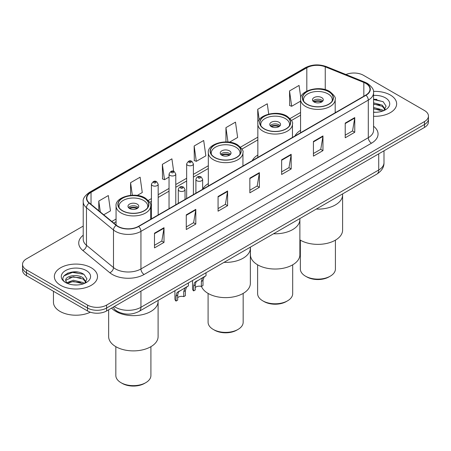 <?xml version="1.0" encoding="UTF-8"?>
<svg xmlns="http://www.w3.org/2000/svg" width="451" height="451" viewBox="0 0 451 451"><rect width="100%" height="100%" fill="white"/><g stroke="black" fill="none" stroke-linecap="round" stroke-linejoin="round"><path stroke-width="0.68" d="M208.317 183.596A23.83 13.755 0 0 0 202.646 189.234M257.848 155.003A23.83 13.755 0 0 0 252.261 160.641M300.569 130.339A23.83 13.755 0 0 0 294.988 135.976M119.554 312.47A13.485 7.785 180 0 1 115.755 310.373L115.14 309.86A8.992 6.015 129.5 0 1 113.573 306.934M77.73 272.083A17.984 10.384 0 0 0 67.205 273.334M376.867 99.378A17.984 10.384 0 0 0 373.563 99.367M83.221 226.081L26.502 258.829A13.485 7.785 0 0 0 22.55 264.337L22.55 270.211A13.485 7.785 0 0 0 26.502 275.713L87.533 310.953A13.485 7.785 0 0 0 106.611 310.953L424.498 127.419A13.485 7.785 0 0 0 428.45 121.917L428.45 118.979A13.485 7.785 0 0 1 424.498 124.482A13.485 7.785 0 0 0 428.45 118.979L428.45 116.042A13.485 7.785 0 0 0 424.498 110.534L363.467 75.3A13.485 7.785 0 0 0 345.956 74.522M22.55 264.337A13.485 7.785 0 0 0 26.502 269.845L87.533 305.079A13.485 7.785 0 0 0 106.611 305.079L106.611 308.016L424.498 124.482L106.611 308.016A13.485 7.785 0 0 1 87.533 308.016A13.485 7.785 0 0 0 106.611 308.016L106.611 310.953M26.502 269.845L26.502 272.776L87.533 308.016L26.502 272.776A13.485 7.785 0 0 1 22.55 267.274A13.485 7.785 0 0 0 26.502 272.776L26.502 275.713M390.329 95.026A21.58 12.459 0 0 0 373.462 91.412A21.58 12.459 0 0 1 390.329 95.026A21.58 12.459 0 0 1 396.649 103.837A21.58 12.459 0 0 0 390.329 95.026M91.192 267.731A21.58 12.459 0 0 0 67.673 265.03A21.58 12.459 0 0 0 54.351 276.542A21.58 12.459 0 0 0 60.671 285.353A21.58 12.459 0 0 0 84.19 288.054A21.58 12.459 0 0 0 97.512 276.542A21.58 12.459 0 0 0 91.192 267.731A21.58 12.459 0 0 0 67.673 265.03A21.58 12.459 0 0 0 54.351 276.542A21.58 12.459 0 0 0 60.671 285.353A21.58 12.459 0 0 0 84.19 288.054A21.58 12.459 0 0 0 97.512 276.542A21.58 12.459 0 0 0 91.192 267.731M365.755 83.373A14.387 8.304 180 0 1 369.967 89.247A14.387 8.304 180 0 1 365.755 95.116L138.401 226.379A14.387 8.304 180 0 1 116.443 225.274L89.422 202.989A14.387 8.304 180 0 1 86.817 198.226A14.387 8.304 180 0 1 91.029 192.357L306.815 67.774A14.387 8.304 180 0 1 325.244 66.838L363.833 82.443A14.387 8.304 180 0 1 365.755 83.373M366.009 83.226A14.748 8.513 0 0 0 364.042 82.274L325.447 66.669A14.748 8.513 0 0 0 306.562 67.627L90.775 192.211A14.748 8.513 0 0 0 89.123 203.113L116.144 225.393A14.748 8.513 0 0 0 138.654 226.526L366.009 95.268A14.748 8.513 0 0 0 366.009 83.226M154.484 233.206L154.484 247.892L164.017 242.384L164.017 227.704L154.484 233.206M154.484 245.288L161.83 241.048L163.984 228.189A3.597 2.075 -120 0 0 164.017 227.704M161.762 241.082L164.017 242.384M186.274 214.856L186.274 229.536L195.807 224.034L195.807 209.349L186.274 214.856M186.274 226.932L193.62 222.693L195.768 209.839A3.597 2.075 -120 0 0 195.807 209.349M193.552 222.732L195.807 224.034M218.064 196.501L218.064 211.186L227.597 205.679L227.597 190.999L218.064 196.501M218.064 208.582L225.404 204.337L227.558 191.483A3.597 2.075 -120 0 0 227.597 190.999M225.342 204.376L227.597 205.679M345.218 123.089L345.218 137.775L354.757 132.267L354.757 117.581L345.218 123.089M345.218 135.165L352.564 130.925L354.717 118.072A3.597 2.075 -120 0 0 354.757 117.581M352.496 130.965L354.757 132.267M313.428 141.445L313.428 156.125L322.967 150.617L322.967 135.937L313.428 141.445M313.428 153.52L320.774 149.281L322.927 136.422A3.597 2.075 -120 0 0 322.967 135.937M320.712 149.315L322.967 150.617M281.638 159.795L281.638 174.481L291.177 168.973L291.177 154.293L281.638 159.795M281.638 171.876L288.984 167.631L291.137 154.778A3.597 2.075 -120 0 0 291.177 154.293M288.922 167.671L291.177 168.973M249.848 178.151L249.848 192.831L259.387 187.328L259.387 172.643L249.848 178.151M249.848 190.226L257.194 185.987L259.348 173.133A3.597 2.075 -120 0 0 259.387 172.643M257.132 186.026L259.387 187.328M373.563 116.268A21.58 12.459 0 0 0 396.649 103.837A21.58 12.459 0 0 1 373.563 116.268M106.611 305.079L424.498 121.55A13.485 7.785 0 0 0 428.45 116.042M137.228 195.446L142.268 192.538L140.114 177.192L130.576 182.7L130.576 195.322M103.724 214.789L110.478 210.888L108.325 195.548L98.786 201.056L98.786 210.718M229.48 142.183L237.632 137.476L235.484 122.136L225.945 127.639L225.945 141.924M268.717 114.08L267.268 103.781L257.735 109.289L257.848 123.907M300.783 97.704L299.058 85.431L289.525 90.933L289.677 105.528M173.658 171.335L171.904 158.842L162.366 164.35L162.518 178.94M194.155 145.994L196.309 161.334L205.848 155.832L203.694 140.486L194.155 145.994L194.308 160.59M196.309 161.334L194.155 160.533M225.945 127.639L227.964 142.02M257.735 109.289L259.212 119.825M289.525 90.933L291.679 106.278L300.569 101.142M291.679 106.278L289.525 105.472M162.366 164.35L164.519 179.69L169.04 177.08M164.519 179.69L162.366 178.884M130.576 182.7L132.335 195.204M98.786 201.056L100.319 211.981M373.563 112.136L376.038 112.282M373.563 107.473L382.256 109.83L383.44 110.783M373.563 108.64L382.471 111.143M373.563 102.817L382.256 105.168L385.171 109.198M373.563 103.978L382.256 106.335L384.945 109.503M373.563 112.254A14.657 8.462 0 0 0 385.43 109.819A14.657 8.462 0 0 0 385.43 97.85A14.657 8.462 0 0 0 373.563 95.42M383.79 110.642L386.084 106.132L383.181 101.751L373.563 99.13M373.563 99.581L382.984 101.622M373.563 104.243L379.736 105.049M373.563 108.905L379.736 109.711M316.275 209.095A24.726 14.274 0 0 0 342.608 194.849A24.726 14.274 180 0 1 335.364 204.946A24.726 14.274 180 0 1 316.275 209.095M328.689 91.705A15.283 8.823 0 0 0 312.03 89.794A15.283 8.823 0 0 0 302.593 97.946A15.283 8.823 0 0 0 307.069 104.187A15.283 8.823 0 0 0 323.728 106.098A15.283 8.823 0 0 0 333.165 97.946A15.283 8.823 0 0 0 328.689 91.705M303.732 101.283A14.387 8.304 180 0 1 303.495 99.778A14.387 8.304 180 0 1 312.374 92.105A14.387 8.304 180 0 1 328.052 93.909A14.387 8.304 180 0 1 332.263 99.778A14.387 8.304 180 0 1 332.026 101.283M321.693 97.579A5.395 3.112 0 0 0 315.813 96.903A5.395 3.112 0 0 0 312.487 99.778A5.395 3.112 0 0 0 314.065 101.982A5.395 3.112 0 0 0 319.945 102.659A5.395 3.112 0 0 0 323.271 99.778A5.395 3.112 0 0 0 321.693 97.579M322.792 101.063A5.395 3.112 0 0 0 321.693 100.15A5.395 3.112 0 0 0 312.966 101.063M313.518 101.616A7.193 4.155 180 0 1 321.924 101.486L321.924 101.841M314.11 102.011A6.291 3.636 180 0 1 321.27 101.858L321.924 101.486M321.168 102.253L321.27 101.858M299.881 239.881A24.726 14.274 -0 0 0 335.364 240.186A24.726 14.274 -0 0 0 342.608 230.089L342.608 193.896M300.343 240.157L300.343 268.999A17.533 10.125 -0 0 0 305.479 276.159A17.533 10.125 -0 0 0 330.279 276.159L330.279 276.159A17.533 10.125 -0 0 0 335.414 268.999L335.414 240.157M305.479 276.159L306.753 276.891A15.734 9.082 -0 0 0 329.005 276.891L330.279 276.159L329.005 276.891M53.455 291.278L53.455 302.238A22.477 12.978 0 0 0 60.039 311.415A22.477 12.978 0 0 0 90.341 312.193M73.479 284.885L76.901 284.987M66.754 282.732L73.304 280.234L83.119 282.535L84.309 283.487M67.357 283.363L73.304 281.401L83.334 283.848M66.861 283.189L65.807 280.725A10.164 5.869 0 0 0 67.447 283.442M86.04 281.903L83.119 277.872C77.02 273.317 64.465 276.13 65.807 280.725L65.767 280.28M65.835 280.872L66.117 280.11L73.304 276.739L83.119 279.034L85.808 282.208M84.653 283.341L86.953 278.836L84.044 274.456C73.761 267.065 55.484 276.807 66.038 282.777L66.562 283.098M86.299 270.555A14.657 8.462 0 0 0 65.57 270.555A14.657 8.462 0 0 0 65.57 282.523A14.657 8.462 0 0 0 86.299 282.523A14.657 8.462 0 0 0 86.299 270.555M63.895 275.927L72.504 272.393L83.847 274.326M69.274 277.641L72.504 277.055L80.599 277.754M69.274 282.303L72.504 281.717L80.599 282.411M273.548 233.765A24.726 14.274 0 0 0 299.881 219.519A24.726 14.274 180 0 1 292.637 229.615A24.726 14.274 180 0 1 273.548 233.765M285.962 116.369A15.283 8.823 0 0 0 269.303 114.458A15.283 8.823 0 0 0 259.872 122.61A15.283 8.823 0 0 0 264.348 128.851A15.283 8.823 0 0 0 281.001 130.767A15.283 8.823 0 0 0 290.438 122.61A15.283 8.823 0 0 0 285.962 116.369M261.005 125.953A14.387 8.304 180 0 1 260.768 124.448A14.387 8.304 180 0 1 269.647 116.775A14.387 8.304 180 0 1 285.325 118.574A14.387 8.304 180 0 1 289.542 124.448A14.387 8.304 180 0 1 289.305 125.953M278.972 122.244A5.395 3.112 0 0 0 273.092 121.567A5.395 3.112 0 0 0 269.76 124.448A5.395 3.112 0 0 0 271.339 126.652A5.395 3.112 0 0 0 277.218 127.323A5.395 3.112 0 0 0 280.55 124.448A5.395 3.112 0 0 0 278.972 122.244M280.071 125.733A5.395 3.112 0 0 0 278.972 124.814A5.395 3.112 0 0 0 270.239 125.733M270.797 126.28A7.193 4.155 180 0 1 279.197 126.15L279.197 126.511M271.384 126.675A6.291 3.636 180 0 1 278.549 126.528L279.197 126.15M278.442 126.917L278.549 126.528M250.429 247.114L250.429 254.759A24.726 14.274 -0 0 0 265.69 267.945A24.726 14.274 -0 0 0 292.637 264.85A24.726 14.274 -0 0 0 299.881 254.759L299.881 218.56M257.622 264.822L257.622 293.669A17.533 10.125 -0 0 0 262.758 300.823A17.533 10.125 -0 0 0 287.552 300.823L287.552 300.823A17.533 10.125 -0 0 0 292.688 293.669L292.688 264.822M262.758 300.823L264.027 301.561A15.734 9.082 -0 0 0 286.284 301.561L287.552 300.823L286.284 301.561M224.023 262.358A24.726 14.274 0 0 0 250.356 248.112A24.726 14.274 180 0 1 243.112 258.209A24.726 14.274 180 0 1 224.023 262.358M236.437 144.968A15.283 8.823 0 0 0 219.778 143.052A15.283 8.823 0 0 0 210.341 151.203A15.283 8.823 0 0 0 214.817 157.444A15.283 8.823 0 0 0 231.476 159.361A15.283 8.823 0 0 0 240.913 151.203A15.283 8.823 0 0 0 236.437 144.968M211.48 154.546A14.387 8.304 180 0 1 211.243 153.041A14.387 8.304 180 0 1 220.122 145.369A14.387 8.304 180 0 1 235.8 147.167A14.387 8.304 180 0 1 240.011 153.041A14.387 8.304 180 0 1 239.774 154.546M229.441 150.837A5.395 3.112 0 0 0 223.561 150.166A5.395 3.112 0 0 0 220.235 153.041A5.395 3.112 0 0 0 221.813 155.245A5.395 3.112 0 0 0 227.693 155.916A5.395 3.112 0 0 0 231.025 153.041A5.395 3.112 0 0 0 229.441 150.837M230.54 154.327A5.395 3.112 0 0 0 229.441 153.408A5.395 3.112 0 0 0 220.714 154.327M221.266 154.879A7.193 4.155 180 0 1 229.672 154.744L229.672 155.105M221.858 155.268A6.291 3.636 180 0 1 229.018 155.121L229.672 154.744M228.916 155.51L229.018 155.121M201.467 286.396A24.726 14.274 -0 0 0 218.667 297.051A24.726 14.274 -0 0 0 243.112 293.443A24.726 14.274 -0 0 0 250.356 283.352L250.356 247.154M208.091 293.415L208.091 322.262A17.533 10.125 -0 0 0 213.227 329.416A17.533 10.125 -0 0 0 238.027 329.422A17.533 10.125 -0 0 0 238.027 329.416A17.533 10.125 -0 0 0 243.162 322.262L243.162 293.415M213.227 329.416L214.501 330.155A15.734 9.082 -0 0 0 236.752 330.155L238.027 329.422L236.752 330.155M115.89 311.466A24.726 14.274 0 0 0 142.837 314.561A24.726 14.274 0 0 0 158.104 301.375A24.726 14.274 180 0 1 150.859 311.466A24.726 14.274 180 0 1 111.56 308.095A24.726 14.274 0 0 0 115.89 311.466M144.185 198.226A15.283 8.823 0 0 0 127.526 196.315A15.283 8.823 0 0 0 118.089 204.466A15.283 8.823 0 0 0 122.565 210.707A15.283 8.823 0 0 0 139.224 212.618A15.283 8.823 0 0 0 148.661 204.466A15.283 8.823 0 0 0 144.185 198.226M119.227 207.81A14.387 8.304 180 0 1 118.991 206.304A14.387 8.304 180 0 1 127.87 198.632A14.387 8.304 180 0 1 143.548 200.43A14.387 8.304 180 0 1 147.759 206.304A14.387 8.304 180 0 1 147.522 207.81M137.189 204.1A5.395 3.112 0 0 0 131.309 203.424A5.395 3.112 0 0 0 127.983 206.304A5.395 3.112 0 0 0 129.561 208.503A5.395 3.112 0 0 0 135.441 209.179A5.395 3.112 0 0 0 138.773 206.304A5.395 3.112 0 0 0 137.189 204.1M138.288 207.59A5.395 3.112 0 0 0 137.189 206.671A5.395 3.112 0 0 0 128.462 207.59M129.014 208.136A7.193 4.155 180 0 1 137.42 208.007L137.42 208.368M129.606 208.531A6.291 3.636 180 0 1 136.771 208.379L137.42 208.007M136.664 208.774L136.771 208.379M108.652 309.775L108.652 336.615A24.726 14.274 -0 0 0 123.912 349.801A24.726 14.274 -0 0 0 150.859 346.706A24.726 14.274 -0 0 0 158.104 336.615L158.104 300.417M115.839 346.678L115.839 375.52A17.533 10.125 -0 0 0 120.975 382.679A17.533 10.125 -0 0 0 145.774 382.679L145.774 382.679A17.533 10.125 -0 0 0 150.91 375.52L150.91 346.678M120.975 382.679L122.249 383.412A15.734 9.082 -0 0 0 144.5 383.412L145.774 382.679L144.5 383.412M195.289 287.563A4.493 2.593 180 0 1 201.355 286.464L201.355 281.43L202.454 278.03L203.226 277.303L196.095 281.7L195.289 284.931L195.289 289.965L193.648 290.912A6.742 3.896 180 0 1 192.532 288.764L192.532 280.539M193.648 290.912L193.648 285.878L194.505 282.619L203.767 276.993M206.017 272.754L206.017 275.696L204.044 277.111L202.995 280.483L202.995 285.517L201.355 286.464M195.503 281.768L197.138 280.821L195.503 281.768M177.677 297.733A4.493 2.593 180 0 1 183.743 296.634L183.743 291.6L184.842 288.195L185.62 287.473L178.483 291.865L177.677 295.101L177.677 300.135L176.037 301.082A6.742 3.896 180 0 1 174.92 298.934L174.92 290.709M176.037 301.082L176.037 296.048L176.893 292.784L186.156 287.163M188.405 282.918L188.405 285.861L186.432 287.276L185.384 290.653L185.384 295.687L183.743 296.634M177.891 291.932L179.526 290.991L177.891 291.932M114.3 306.511A17.984 10.384 0 0 0 115.512 307.283A17.984 10.384 0 0 0 140.943 307.283L378.722 169.999A17.984 10.384 0 0 0 383.993 162.659C384.122 167.124 381.743 170.94 376.861 174.114L139.077 311.399A8.992 5.192 60 0 0 140.943 307.283L140.943 291.132M378.722 153.847L378.722 169.999A8.992 5.192 60 0 1 376.861 174.114M424.498 127.419L424.498 121.55M87.533 310.953L87.533 305.079M373.563 126.241A22.477 12.978 180 0 1 371.477 143.204L144.123 274.467A4.493 2.593 60 0 1 140.943 268.959L368.298 137.696A17.984 10.384 0 0 0 373.563 130.356L373.563 92.771A17.984 10.384 180 0 1 368.298 100.111A4.493 2.593 -120 0 0 366.009 95.268M144.123 274.467A22.477 12.978 180 0 1 112.333 274.467A22.477 12.978 180 0 1 109.813 272.737L82.792 250.452A22.477 12.978 180 0 1 83.221 235.225M115.512 268.959A17.984 10.384 0 0 0 140.943 268.959L140.943 231.374A17.984 10.384 180 0 1 113.494 229.987L86.474 207.708A17.984 10.384 180 0 1 83.221 201.749L83.221 239.34A17.984 10.384 0 0 0 86.474 245.293L113.494 267.573A17.984 10.384 0 0 0 115.512 268.959M373.563 92.771C374.161 89.963 372.098 86.829 367.368 83.367L365 82.223A4.493 2.103 112 0 0 364.042 82.274M365 82.223L326.411 66.624C318.964 63.986 311.895 64.369 305.203 67.768A4.493 2.593 60 0 1 306.562 67.627M90.775 192.211A4.493 2.593 -120 0 0 89.416 192.351C84.754 195.706 82.685 198.84 83.221 201.749M89.123 203.113A4.493 3.005 129.5 0 0 86.474 207.708L86.474 245.293A4.493 3.005 -50.5 0 1 82.792 250.452M326.411 66.624A4.493 2.103 112 0 0 325.447 66.669M116.144 225.393A4.493 3.005 129.5 0 0 113.494 229.987L113.494 267.573A4.493 3.005 -50.5 0 1 109.813 272.737M138.654 226.526A4.493 2.593 60 0 1 140.943 231.374L368.298 100.111L368.298 137.696A4.493 2.593 60 0 0 371.477 143.204M91.029 192.357L91.029 204.32M363.833 82.443L363.833 96.226M325.244 66.838L325.244 89.653M335.995 112.299L335.189 111.972M306.815 67.774L306.815 91.091M300.569 112.491L290.072 118.551M257.848 137.155L240.546 147.144M208.317 165.754L193.394 174.368M186.652 178.263L175.783 184.532M169.04 188.428L158.171 194.702M151.429 198.598L148.294 200.407M116.065 219.011L111.82 221.464M249.848 178.613L259.348 173.133M281.638 160.263L291.137 154.778M313.428 141.907L322.927 136.422M345.218 123.557L354.717 118.072M218.064 196.969L227.558 191.483M186.274 215.319L195.768 209.839M154.484 233.674L163.984 228.189M306.911 104.277A15.509 8.952 0 0 0 328.847 104.277A15.509 8.952 0 0 0 328.847 91.615A15.509 8.952 0 0 0 306.911 91.615A15.509 8.952 0 0 0 306.911 104.277M335.189 112.767L335.189 99.412A17.307 9.995 180 0 1 324.5 108.646A17.307 9.995 180 0 1 305.643 106.481A17.307 9.995 180 0 1 300.569 99.412L300.569 132.752M264.185 128.941A15.509 8.952 0 0 0 286.12 128.941A15.509 8.952 0 0 0 286.12 116.279A15.509 8.952 0 0 0 264.185 116.279A15.509 8.952 0 0 0 264.185 128.941M292.462 137.431L292.462 124.081A17.307 9.995 180 0 1 281.779 133.31A17.307 9.995 180 0 1 262.916 131.145A17.307 9.995 180 0 1 257.848 124.081L257.848 157.416M214.659 157.54A15.509 8.952 0 0 0 236.595 157.54A15.509 8.952 0 0 0 236.595 144.872A15.509 8.952 0 0 0 214.659 144.872A15.509 8.952 0 0 0 214.659 157.54M242.937 166.024L242.937 152.675A17.307 9.995 180 0 1 232.248 161.909A17.307 9.995 180 0 1 213.391 159.739A17.307 9.995 180 0 1 208.317 152.675L208.317 186.015M122.407 210.797A15.509 8.952 0 0 0 144.343 210.797A15.509 8.952 0 0 0 144.343 198.136A15.509 8.952 0 0 0 122.407 198.136A15.509 8.952 0 0 0 122.407 210.797M150.685 219.287L150.685 205.938A17.307 9.995 180 0 1 139.996 215.166A17.307 9.995 180 0 1 121.139 213.002A17.307 9.995 180 0 1 116.065 205.938L116.065 224.964M196.89 180.755A3.371 1.945 180 0 1 195.903 179.38C196.766 176.612 198.53 175.811 201.191 176.972L202.646 179.38A3.371 1.945 180 0 1 200.565 181.178A3.371 1.945 180 0 1 196.89 180.755M200.069 177.085A1.122 0.648 0 0 0 198.479 177.085A1.122 0.648 0 0 0 198.479 178.004A1.122 0.648 0 0 0 200.069 178.004A1.122 0.648 0 0 0 200.069 177.085M203.226 277.303L204.861 276.362M201.355 281.43L202.995 280.483M193.648 285.878L195.289 284.931M179.278 190.925A3.371 1.945 180 0 1 178.292 189.544C179.154 186.782 180.919 185.975 183.58 187.142L185.034 189.544A3.371 1.945 180 0 1 182.954 191.342A3.371 1.945 180 0 1 179.278 190.925M182.458 187.25A1.122 0.648 0 0 0 180.868 187.25A1.122 0.648 0 0 0 180.868 188.168A1.122 0.648 0 0 0 182.458 188.168A1.122 0.648 0 0 0 182.458 187.25M185.62 287.473L187.25 286.532M183.743 291.6L185.384 290.653M176.037 296.048L177.677 295.101M193.394 194.629L193.394 163.871A3.371 1.945 180 0 1 191.314 165.669A3.371 1.945 180 0 1 187.639 165.246A3.371 1.945 180 0 1 186.652 163.871L186.652 198.525M189.228 162.495A1.122 0.648 0 0 0 190.818 162.495A1.122 0.648 0 0 0 190.818 161.576A1.122 0.648 0 0 0 189.228 161.576A1.122 0.648 0 0 0 189.228 162.495M175.783 204.799L175.783 174.035A3.371 1.945 180 0 1 173.703 175.834A3.371 1.945 180 0 1 170.027 175.416A3.371 1.945 180 0 1 169.04 174.035L169.04 208.689M171.617 172.66A1.122 0.648 0 0 0 173.207 172.66A1.122 0.648 0 0 0 173.207 171.741A1.122 0.648 0 0 0 171.617 171.741A1.122 0.648 0 0 0 171.617 172.66M158.171 214.964L158.171 184.205A3.371 1.945 180 0 1 156.091 186.004A3.371 1.945 180 0 1 152.415 185.581A3.371 1.945 180 0 1 151.429 184.205L151.429 218.859M154.005 182.83A1.122 0.648 0 0 0 155.595 182.83A1.122 0.648 0 0 0 155.595 181.911A1.122 0.648 0 0 0 154.005 181.911A1.122 0.648 0 0 0 154.005 182.83M139.077 311.399C131.844 315.035 124.606 315.035 117.373 311.399L115.14 309.86M383.993 162.659L383.993 150.809M305.203 67.768L89.416 192.351M300.569 115.225L291.493 120.468M257.848 139.895L241.967 149.061M208.317 168.488L193.394 177.102M186.652 180.998L175.783 187.272M169.04 191.168L158.171 197.442M151.429 201.332L149.715 202.324M116.065 221.751L113.776 223.07M335.189 99.412C336.04 97.85 334.23 95.217 329.743 91.525C319.398 84.918 299.323 90.685 300.569 99.412M332.263 99.778L332.263 100.928M303.495 99.778L303.495 100.928M292.462 124.081C293.319 122.514 291.504 119.887 287.022 116.189C276.677 109.587 256.602 115.349 257.848 124.081M289.542 124.448L289.542 125.592M260.768 124.448L260.768 125.592M242.937 152.675C243.788 151.108 241.978 148.48 237.491 144.788C227.146 138.181 207.071 143.942 208.317 152.675M240.011 153.041L240.011 154.186M211.243 153.041L211.243 154.186M150.685 205.938C151.536 204.371 149.726 201.744 145.239 198.045C134.894 191.438 114.819 197.205 116.065 205.938M147.759 206.304L147.759 207.449M118.991 206.304L118.991 207.449M195.903 193.18L195.903 179.38M202.646 189.29L202.646 179.38M178.292 203.35L178.292 189.544M185.034 199.455L185.034 189.544M193.394 163.871L191.94 161.464C189.984 160.054 188.225 160.855 186.652 163.871M175.783 174.035L174.328 171.634C172.372 170.219 170.613 171.019 169.04 174.035M158.171 184.205L156.717 181.798C154.766 180.389 153.002 181.189 151.429 184.205"/></g></svg>
